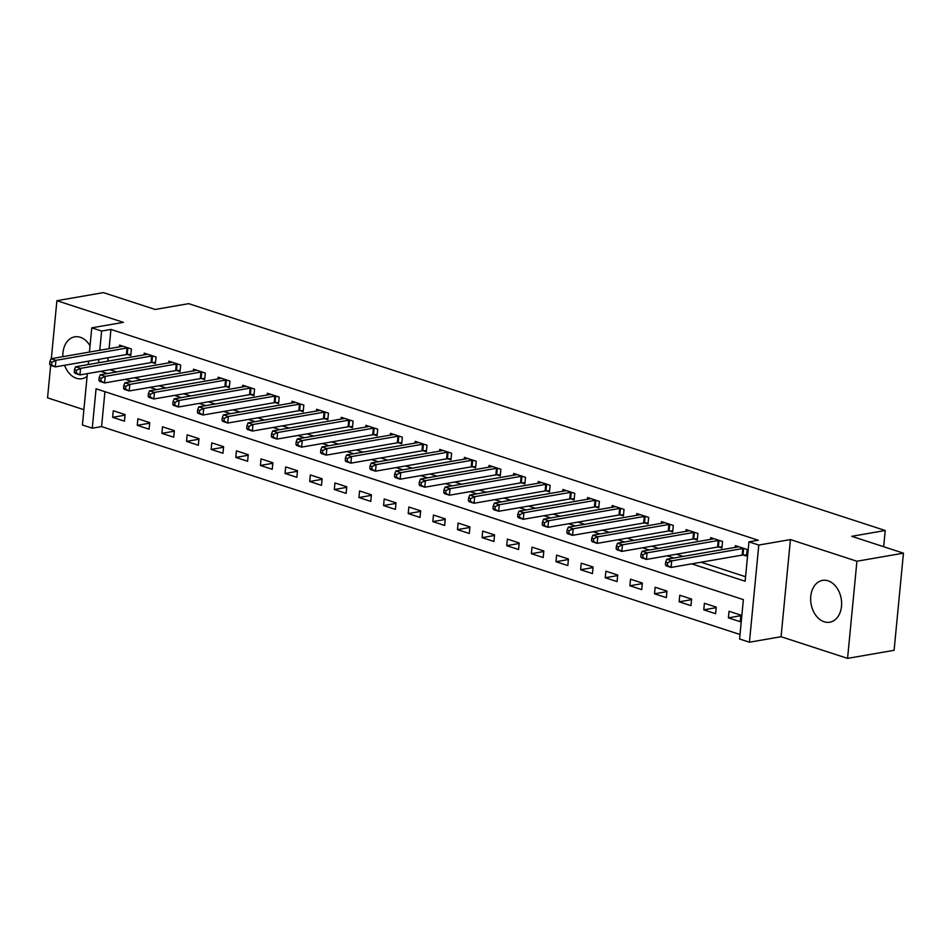 <?xml version="1.0" encoding="UTF-8"?>
<svg xmlns="http://www.w3.org/2000/svg" width="951" height="951" viewBox="0 0 951 951"><rect width="100%" height="100%" fill="white"/><g stroke="black" fill="none" stroke-linecap="round" stroke-linejoin="round"><path stroke-width="1.43" d="M64.573 365.291A21.231 15.287 -99.8 0 0 76.365 378.248A21.231 15.287 -99.8 0 0 81.964 378.688A21.231 15.287 -99.8 0 0 87.1 376.382M90.036 345.819A21.231 15.287 -99.8 0 0 80.312 337.284A21.231 15.287 -99.8 0 0 74.713 336.844A21.231 15.287 -99.8 0 0 62.873 356.673M824.172 621.776A21.231 15.287 -99.8 0 0 829.771 622.216A21.231 15.287 -99.8 0 0 841.611 602.518A21.231 15.287 -99.8 0 0 828.107 580.823A21.231 15.287 -99.8 0 0 822.508 580.383A21.231 15.287 -99.8 0 0 810.668 600.081A21.231 15.287 -99.8 0 0 824.172 621.776M104.931 391.693L101.579 426.583L92.271 428.2L82.416 424.99L87.361 373.624M50.676 365.386L47.55 397.839L83.89 409.679M89.442 352.06L91.772 327.833L123.404 322.353L56.905 300.694L103.433 292.623L155.156 309.467L188.655 303.654L885.226 530.503L851.727 536.316L903.45 553.161L894.095 650.306L847.567 658.377L856.922 561.233L790.424 539.574L758.791 545.054L749.436 642.21L739.581 639.001L743.373 599.617L96.063 388.804L92.271 428.2M790.424 539.574L781.068 636.718L847.567 658.377M781.068 636.718L749.436 642.21M101.579 426.583L740.009 634.495M56.905 300.694L51.318 358.67M903.45 553.161L856.922 561.233M740.865 615.142L729.037 611.291L728.407 617.853L740.235 621.704L740.865 615.142M716.234 607.118L704.406 603.267L703.776 609.829L715.604 613.68L716.234 607.118M691.603 599.094L679.775 595.243L679.145 601.817L690.973 605.656L691.603 599.094M666.972 591.07L655.144 587.231L654.514 593.793L666.342 597.644L666.972 591.07M642.341 583.058L630.513 579.207L629.883 585.768L641.711 589.62L642.341 583.058M617.71 575.034L605.882 571.182L605.252 577.744L617.08 581.596L617.71 575.034M593.079 567.01L581.251 563.158L580.621 569.72L592.449 573.572L593.079 567.01M568.448 558.986L556.62 555.134L555.99 561.708L567.818 565.56L568.448 558.986M543.817 550.974L531.989 547.122L531.359 553.684L543.187 557.536L543.817 550.974M519.187 542.95L507.358 539.098L506.728 545.66L518.557 549.512L519.187 542.95M494.556 534.926L482.728 531.074L482.098 537.636L493.926 541.488L494.556 534.926M469.925 526.902L458.097 523.05L457.467 529.612L469.283 533.463L469.925 526.902M445.294 518.877L433.466 515.038L432.836 521.6L444.652 525.451L445.294 518.877M420.663 510.865L408.835 507.014L408.205 513.576L420.021 517.427L420.663 510.865M396.032 502.841L384.204 498.99L383.574 505.552L395.39 509.403L396.032 502.841M371.401 494.817L359.573 490.966L358.943 497.528L370.759 501.379L371.401 494.817M346.77 486.793L334.942 482.942L334.312 489.515L346.128 493.355L346.77 486.793M322.127 478.781L310.311 474.929L309.681 481.491L321.497 485.343L322.127 478.781M297.497 470.757L285.68 466.905L285.05 473.467L296.867 477.319L297.497 470.757M272.866 462.733L261.049 458.881L260.419 465.443L272.236 469.295L272.866 462.733M248.235 454.709L236.419 450.857L235.789 457.419L247.605 461.271L248.235 454.709M223.604 446.685L211.788 442.845L211.158 449.407L222.974 453.258L223.604 446.685M198.973 438.673L187.157 434.821L186.527 441.383L198.343 445.234L198.973 438.673M174.342 430.648L162.526 426.797L161.896 433.359L173.712 437.21L174.342 430.648M149.711 422.624L137.895 418.773L137.265 425.335L149.081 429.186L149.711 422.624M125.08 414.6L113.264 410.749L112.634 417.323L124.45 421.162L125.08 414.6M691.746 563.848L745.144 581.239L748.936 541.844L758.232 540.239L110.934 329.426L109.08 348.66M108.2 357.719L107.879 361.154M109.912 369.713L116.676 371.924M134.543 377.737L141.307 379.948M159.174 385.761L165.938 387.972M183.805 393.785L190.569 395.985M208.435 401.809L215.199 404.009M233.066 409.822L239.83 412.033M257.697 417.846L264.461 420.057M282.328 425.87L289.104 428.069M306.959 433.894L313.735 436.093M331.59 441.906L338.366 444.117M356.221 449.93L362.997 452.141M380.852 457.954L387.628 460.165M405.483 465.978L412.259 468.177M430.114 474.002L436.889 476.201M454.744 482.014L461.52 484.225M479.375 490.038L486.151 492.249M504.006 498.062L510.782 500.262M528.637 506.087L535.413 508.286M553.268 514.099L560.044 516.31M577.899 522.123L584.675 524.334M602.53 530.147L609.306 532.358M627.161 538.171L633.937 540.37M651.792 546.195L658.567 548.394M676.423 554.207L683.198 556.418M701.053 562.231L745.572 576.734M743.349 555.015L746.547 556.062L747.189 549.5L735.361 545.648L735.194 547.396M718.718 547.003L721.916 548.038L722.558 541.476L710.73 537.624L710.563 539.383M694.087 538.979L697.285 540.025L697.927 533.452L686.099 529.6L685.933 531.359M669.456 530.955L672.654 532.001L673.296 525.439L661.468 521.588L661.302 523.335M644.826 522.931L648.023 523.977L648.665 517.415L636.837 513.564L636.671 515.311M620.195 514.907L623.392 515.953L624.022 509.391L612.206 505.54L612.04 507.287M595.564 506.895L598.761 507.929L599.392 501.367L587.575 497.516L587.409 499.275M570.933 498.871L574.131 499.917L574.761 493.343L562.944 489.503L562.778 491.251M546.302 490.847L549.5 491.893L550.13 485.331L538.314 481.479L538.147 483.227M521.671 482.823L524.869 483.869L525.499 477.307L513.683 473.455L513.516 475.203M497.04 474.811L500.238 475.845L500.868 469.283L489.052 465.431L488.885 467.179M472.409 466.786L475.607 467.833L476.237 461.259L464.421 457.407L464.254 459.167M447.766 458.762L450.976 459.808L451.606 453.247L439.79 449.395L439.624 451.143M423.136 450.738L426.345 451.784L426.975 445.223L415.159 441.371L414.993 443.118M398.505 442.714L401.714 443.76L402.344 437.198L390.528 433.347L390.362 435.094M373.874 434.702L377.083 435.736L377.713 429.174L365.897 425.323L365.719 427.082M349.243 426.678L352.452 427.724L353.083 421.15L341.266 417.311L341.088 419.058M324.612 418.654L327.822 419.7L328.452 413.138L316.635 409.287L316.457 411.034M299.981 410.63L303.191 411.676L303.821 405.114L292.005 401.263L291.826 403.01M275.35 402.606L278.56 403.652L279.19 397.09L267.374 393.238L267.195 394.986M250.719 394.594L253.929 395.64L254.559 389.066L242.743 385.214L242.564 386.974M226.088 386.57L229.298 387.616L229.928 381.054L218.112 377.202L217.934 378.95M201.457 378.546L204.667 379.592L205.297 373.03L193.469 369.178L193.303 370.926M176.827 370.521L180.036 371.568L180.666 365.006L168.838 361.154L168.672 362.902M152.196 362.509L155.405 363.544L156.035 356.982L144.207 353.13L144.041 354.889M127.565 354.485L130.774 355.531L131.404 348.958L119.576 345.118L119.41 346.865M883.657 546.718L885.226 530.503M91.772 327.833L101.626 331.043L99.772 350.265M110.934 329.426L101.626 331.043M748.936 541.844L758.791 545.054M88.241 364.566L88.562 361.13M100.604 371.33L107.38 373.541M125.235 379.354L132.011 381.565M149.866 387.378L156.642 389.577M174.497 395.402L181.272 397.601M199.128 403.414L205.903 405.625M223.758 411.438L230.534 413.649M248.389 419.462L255.165 421.662M273.02 427.486L279.796 429.686M297.651 435.499L304.427 437.71M322.282 443.523L329.058 445.734M346.913 451.547L353.689 453.758M371.544 459.571L378.32 461.77M396.175 467.595L402.951 469.794M420.806 475.607L427.581 477.818M445.437 483.631L452.212 485.842M470.067 491.655L476.843 493.854M494.698 499.679L501.474 501.878M519.329 507.691L526.105 509.902M543.96 515.715L550.736 517.926M568.591 523.739L575.367 525.951M593.222 531.764L599.998 533.963M617.853 539.788L624.629 541.987M642.484 547.8L649.26 550.011M667.115 555.824L673.89 558.035M98.904 359.335L98.571 362.771M740.805 615.701L728.407 617.853M125.033 415.171L112.634 417.323M149.664 423.183L137.265 425.335M174.295 431.207L161.896 433.359M198.925 439.231L186.527 441.383M223.556 447.255L211.158 449.407M248.187 455.279L235.789 457.419M272.818 463.292L260.419 465.443M297.449 471.316L285.05 473.467M322.08 479.34L309.681 481.491M346.711 487.364L334.312 489.515M371.342 495.376L358.943 497.528M395.973 503.4L383.574 505.552M420.604 511.424L408.205 513.576M445.234 519.448L432.836 521.6M469.865 527.472L457.467 529.612M494.496 535.484L482.098 537.636M519.127 543.508L506.728 545.66M543.758 551.532L531.359 553.684M568.389 559.557L555.99 561.708M593.02 567.569L580.621 569.72M617.651 575.593L605.252 577.744M642.282 583.617L629.883 585.768M666.913 591.641L654.514 593.793M691.543 599.665L679.145 601.817M716.174 607.677L703.776 609.829M743.979 548.454L743.646 548.465A2.722 0.678 5.5 0 0 742.802 548.537L671.715 560.864L666.794 559.259L737.881 546.932A2.722 0.678 5.5 0 0 738.428 546.766L738.57 546.694M746.666 554.944L743.016 555.027A2.722 0.678 5.5 0 0 742.172 555.099L671.085 567.426L666.164 565.833L665.403 564.763L667.376 565.405L667.626 562.778L665.664 562.136L665.403 564.763M667.626 562.778L671.715 560.864L671.085 567.426L667.376 565.405M666.794 559.259L665.664 562.136M719.348 540.43L719.015 540.441A2.722 0.678 5.5 0 0 718.171 540.513L647.084 552.852L642.163 551.247L713.25 538.908A2.722 0.678 5.5 0 0 713.797 538.741L713.939 538.67M722.035 546.92L718.374 547.003A2.722 0.678 5.5 0 0 717.541 547.075L646.454 559.414L641.533 557.809L640.772 556.739L642.745 557.381L642.995 554.754L641.033 554.112L640.772 556.739M642.995 554.754L647.084 552.852L646.454 559.414L642.745 557.381M642.163 551.247L641.033 554.112M694.717 532.417L694.385 532.417A2.722 0.678 5.5 0 0 693.541 532.489L622.453 544.828L617.532 543.223L688.619 530.896A2.722 0.678 5.5 0 0 689.166 530.717L689.309 530.646M697.404 538.896L693.743 538.979A2.722 0.678 5.5 0 0 692.91 539.062L621.823 551.39L616.902 549.785L616.141 548.715L618.114 549.357L618.364 546.73L616.403 546.088L616.141 548.715M618.364 546.73L622.453 544.828L621.823 551.39L618.114 549.357M617.532 543.223L616.403 546.088M670.086 524.393L669.754 524.393A2.722 0.678 5.5 0 0 668.91 524.476L597.822 536.804L592.901 535.199L663.988 522.872A2.722 0.678 5.5 0 0 664.535 522.705L664.678 522.634M672.761 530.872L669.112 530.967A2.722 0.678 5.5 0 0 668.28 531.038L597.192 543.366L592.259 541.761L591.51 540.691L593.483 541.333L593.733 538.706L591.772 538.064L591.51 540.691M593.733 538.706L597.822 536.804L597.192 543.366L593.483 541.333M592.901 535.199L591.772 538.064M645.456 516.369L645.123 516.381A2.722 0.678 5.5 0 0 644.279 516.452L573.191 528.78L568.27 527.175L639.357 514.848A2.722 0.678 5.5 0 0 639.904 514.681L640.047 514.61M648.13 522.848L644.481 522.943A2.722 0.678 5.5 0 0 643.649 523.014L572.561 535.342L567.628 533.737L566.879 532.679L568.853 533.321L569.102 530.694L567.129 530.052L566.879 532.679M569.102 530.694L573.191 528.78L572.561 535.342L568.853 533.321M568.27 527.175L567.129 530.052M620.825 508.345L620.492 508.357A2.722 0.678 5.5 0 0 619.648 508.428L548.561 520.756L543.639 519.151L614.726 506.824A2.722 0.678 5.5 0 0 615.273 506.657L615.416 506.586M623.499 514.836L619.85 514.919A2.722 0.678 5.5 0 0 619.018 514.99L547.931 527.33L542.997 525.725L542.248 524.655L544.222 525.297L544.471 522.67L542.498 522.028L542.248 524.655M544.471 522.67L548.561 520.756L547.931 527.33L544.222 525.297M543.639 519.151L542.498 522.028M596.194 500.321L595.861 500.333A2.722 0.678 5.5 0 0 595.017 500.404L523.93 512.744L519.008 511.139L590.096 498.8A2.722 0.678 5.5 0 0 590.642 498.633L590.785 498.562M598.868 506.812L595.219 506.895A2.722 0.678 5.5 0 0 594.387 506.978L523.3 519.305L518.366 517.701L517.617 516.631L519.591 517.273L519.84 514.646L517.867 514.004L517.617 516.631M519.84 514.646L523.93 512.744L523.3 519.305L519.591 517.273M519.008 511.139L517.867 514.004M571.563 492.309L571.23 492.309A2.722 0.678 5.5 0 0 570.386 492.392L499.299 504.719L494.377 503.115L565.465 490.787A2.722 0.678 5.5 0 0 566.011 490.621L566.154 490.538M574.238 498.788L570.588 498.883A2.722 0.678 5.5 0 0 569.756 498.954L498.669 511.281L493.735 509.677L492.987 508.607L494.96 509.249L495.209 506.621L493.236 505.98L492.987 508.607M495.209 506.621L499.299 504.719L498.669 511.281L494.96 509.249M494.377 503.115L493.236 505.98M546.932 484.285L546.587 484.297A2.722 0.678 5.5 0 0 545.755 484.368L474.668 496.695L469.746 495.091L540.834 482.763A2.722 0.678 5.5 0 0 541.381 482.597L541.511 482.526M549.607 490.764L545.957 490.859A2.722 0.678 5.5 0 0 545.125 490.93L474.038 503.257L469.105 501.652L468.356 500.583L470.329 501.225L470.579 498.609L468.605 497.967L468.356 500.583M470.579 498.609L474.668 496.695L474.038 503.257L470.329 501.225M469.746 495.091L468.605 497.967M522.301 476.261L521.956 476.273A2.722 0.678 5.5 0 0 521.124 476.344L450.037 488.671L445.116 487.067L516.203 474.739A2.722 0.678 5.5 0 0 516.75 474.573L516.88 474.501M524.976 482.751L521.326 482.835A2.722 0.678 5.5 0 0 520.494 482.906L449.407 495.233L444.474 493.64L443.725 492.57L445.698 493.212L445.948 490.585L443.974 489.943L443.725 492.57M445.948 490.585L450.037 488.671L449.407 495.233L445.698 493.212M445.116 487.067L443.974 489.943M497.67 468.237L497.325 468.249A2.722 0.678 5.5 0 0 496.493 468.32L425.406 480.647L420.473 479.054L491.572 466.715A2.722 0.678 5.5 0 0 492.119 466.549L492.249 466.477M500.345 474.727L496.695 474.811A2.722 0.678 5.5 0 0 495.863 474.882L424.776 487.221L419.843 485.616L419.094 484.546L421.067 485.188L421.317 482.561L419.343 481.919L419.094 484.546M421.317 482.561L425.406 480.647L424.776 487.221L421.067 485.188M420.473 479.054L419.343 481.919M473.039 460.225L472.695 460.225A2.722 0.678 5.5 0 0 471.862 460.296L400.775 472.635L395.842 471.03L466.941 458.703A2.722 0.678 5.5 0 0 467.488 458.525L467.619 458.453M475.714 466.703L472.065 466.786A2.722 0.678 5.5 0 0 471.232 466.87L400.145 479.197L395.212 477.592L394.463 476.522L396.436 477.164L396.686 474.537L394.713 473.895L394.463 476.522M396.686 474.537L400.775 472.635L400.145 479.197L396.436 477.164M395.842 471.03L394.713 473.895M448.408 452.2L448.064 452.2A2.722 0.678 5.5 0 0 447.232 452.284L376.144 464.611L371.211 463.006L442.31 450.679A2.722 0.678 5.5 0 0 442.857 450.512L442.988 450.429M451.083 458.679L447.434 458.774A2.722 0.678 5.5 0 0 446.601 458.846L375.514 471.173L370.581 469.568L369.832 468.498L371.805 469.14L372.055 466.513L370.082 465.871L369.832 468.498M372.055 466.513L376.144 464.611L375.514 471.173L371.805 469.14M371.211 463.006L370.082 465.871M423.777 444.176L423.433 444.188A2.722 0.678 5.5 0 0 422.601 444.26L351.513 456.587L346.58 454.982L417.679 442.655A2.722 0.678 5.5 0 0 418.226 442.488L418.357 442.417M426.452 450.655L422.803 450.75A2.722 0.678 5.5 0 0 421.971 450.822L350.883 463.149L345.95 461.544L345.201 460.486L347.174 461.116L347.424 458.501L345.451 457.859L345.201 460.486M347.424 458.501L351.513 456.587L350.883 463.149L347.174 461.116M346.58 454.982L345.451 457.859M399.147 436.152L398.802 436.164A2.722 0.678 5.5 0 0 397.97 436.236L326.882 448.563L321.949 446.958L393.036 434.631A2.722 0.678 5.5 0 0 393.595 434.464L393.726 434.393M401.821 442.643L398.172 442.726A2.722 0.678 5.5 0 0 397.34 442.797L326.252 455.137L321.319 453.532L320.57 452.462L322.544 453.104L322.793 450.477L320.82 449.835L320.57 452.462M322.793 450.477L326.882 448.563L326.252 455.137L322.544 453.104M321.949 446.958L320.82 449.835M374.516 428.128L374.171 428.14A2.722 0.678 5.5 0 0 373.339 428.212L302.252 440.551L297.318 438.946L368.406 426.607A2.722 0.678 5.5 0 0 368.964 426.44L369.095 426.369M377.19 434.619L373.541 434.702A2.722 0.678 5.5 0 0 372.709 434.785L301.622 447.113L296.688 445.508L295.939 444.438L297.913 445.08L298.162 442.453L296.189 441.811L295.939 444.438M298.162 442.453L302.252 440.551L301.622 447.113L297.913 445.08M297.318 438.946L296.189 441.811M349.885 420.116L349.54 420.116A2.722 0.678 5.5 0 0 348.708 420.199L277.621 432.527L272.687 430.922L343.775 418.595A2.722 0.678 5.5 0 0 344.333 418.428L344.464 418.345M352.559 426.595L348.91 426.69A2.722 0.678 5.5 0 0 348.078 426.761L276.991 439.089L272.057 437.484L271.308 436.414L273.282 437.056L273.531 434.429L271.558 433.787L271.308 436.414M273.531 434.429L277.621 432.527L276.991 439.089L273.282 437.056M272.687 430.922L271.558 433.787M325.254 412.092L324.909 412.104A2.722 0.678 5.5 0 0 324.077 412.175L252.99 424.503L248.056 422.898L319.144 410.57A2.722 0.678 5.5 0 0 319.702 410.404L319.833 410.333M327.929 418.571L324.279 418.666A2.722 0.678 5.5 0 0 323.447 418.737L252.36 431.065L247.426 429.46L246.678 428.39L248.651 429.032L248.9 426.417L246.927 425.775L246.678 428.39M248.9 426.417L252.99 424.503L252.36 431.065L248.651 429.032M248.056 422.898L246.927 425.775M300.623 404.068L300.278 404.08A2.722 0.678 5.5 0 0 299.446 404.151L228.359 416.479L223.426 414.874L294.513 402.546A2.722 0.678 5.5 0 0 295.072 402.38L295.202 402.309M303.298 410.547L299.648 410.642A2.722 0.678 5.5 0 0 298.816 410.713L227.729 423.04L222.796 421.436L222.047 420.378L224.02 421.02L224.27 418.392L222.296 417.751L222.047 420.378M224.27 418.392L228.359 416.479L227.729 423.04L224.02 421.02M223.426 414.874L222.296 417.751M275.98 396.044L275.647 396.056A2.722 0.678 5.5 0 0 274.815 396.127L203.728 408.454L198.795 406.862L269.882 394.522A2.722 0.678 5.5 0 0 270.441 394.356L270.571 394.285M278.667 402.535L275.017 402.618A2.722 0.678 5.5 0 0 274.185 402.689L203.086 415.028L198.165 413.423L197.416 412.354L199.389 412.996L199.639 410.368L197.665 409.726L197.416 412.354M199.639 410.368L203.728 408.454L203.086 415.028L199.389 412.996M198.795 406.862L197.665 409.726M251.349 388.032L251.016 388.032A2.722 0.678 5.5 0 0 250.184 388.103L179.097 400.442L174.164 398.838L245.251 386.498A2.722 0.678 5.5 0 0 245.81 386.332L245.94 386.261M254.036 394.51L250.386 394.594A2.722 0.678 5.5 0 0 249.554 394.677L178.455 407.004L173.534 405.399L172.785 404.33L174.758 404.971L175.008 402.344L173.034 401.702L172.785 404.33M175.008 402.344L179.097 400.442L178.455 407.004L174.758 404.971M174.164 398.838L173.034 401.702M226.718 380.008L226.386 380.008A2.722 0.678 5.5 0 0 225.553 380.091L154.466 392.418L149.533 390.813L220.62 378.486A2.722 0.678 5.5 0 0 221.179 378.32L221.31 378.236M229.405 386.486L225.756 386.582A2.722 0.678 5.5 0 0 224.923 386.653L153.824 398.98L148.903 397.375L148.154 396.305L150.127 396.947L150.377 394.32L148.404 393.678L148.154 396.305M150.377 394.32L154.466 392.418L153.824 398.98L150.127 396.947M149.533 390.813L148.404 393.678M202.088 371.984L201.755 371.996A2.722 0.678 5.5 0 0 200.923 372.067L129.835 384.394L124.902 382.789L195.989 370.462A2.722 0.678 5.5 0 0 196.548 370.296L196.679 370.224M204.774 378.462L201.125 378.557A2.722 0.678 5.5 0 0 200.292 378.629L129.193 390.956L124.272 389.351L123.523 388.281L125.496 388.923L125.746 386.308L123.773 385.666L123.523 388.281M125.746 386.308L129.835 384.394L129.193 390.956L125.496 388.923M124.902 382.789L123.773 385.666M177.457 363.96L177.124 363.971A2.722 0.678 5.5 0 0 176.292 364.043L105.204 376.37L100.271 374.765L171.358 362.438A2.722 0.678 5.5 0 0 171.917 362.272L172.048 362.2M180.143 370.45L176.494 370.533A2.722 0.678 5.5 0 0 175.662 370.605L104.562 382.944L99.641 381.339L98.892 380.269L100.854 380.911L101.115 378.284L99.142 377.642L98.892 380.269M101.115 378.284L105.204 376.37L104.562 382.944L100.854 380.911M100.271 374.765L99.142 377.642M152.826 355.936L152.493 355.947A2.722 0.678 5.5 0 0 151.661 356.019L80.573 368.358L75.64 366.753L146.727 354.414A2.722 0.678 5.5 0 0 147.286 354.248L147.417 354.176M155.512 362.426L151.863 362.509A2.722 0.678 5.5 0 0 151.019 362.593L79.932 374.92L75.01 373.315L74.261 372.245L76.223 372.887L76.484 370.26L74.511 369.618L74.261 372.245M76.484 370.26L80.573 368.358L79.932 374.92L76.223 372.887M75.64 366.753L74.511 369.618M128.195 347.923L127.862 347.923A2.722 0.678 5.5 0 0 127.03 348.007L55.931 360.334L51.009 358.729L122.097 346.402A2.722 0.678 5.5 0 0 122.655 346.235L122.786 346.152M130.881 354.402L127.232 354.485A2.722 0.678 5.5 0 0 126.388 354.568L55.301 366.896L50.379 365.291L49.63 364.221L51.592 364.863L51.853 362.236L49.88 361.594L49.63 364.221M51.853 362.236L55.931 360.334L55.301 366.896L51.592 364.863M51.009 358.729L49.88 361.594M743.646 548.465L743.016 555.027M742.802 548.537L742.172 555.099M719.015 540.441L718.374 547.003M718.171 540.513L717.541 547.075M694.385 532.417L693.743 538.979M693.541 532.489L692.91 539.062M669.754 524.393L669.112 530.967M668.91 524.476L668.28 531.038M645.123 516.381L644.481 522.943M644.279 516.452L643.649 523.014M620.492 508.357L619.85 514.919M619.648 508.428L619.018 514.99M595.861 500.333L595.219 506.895M595.017 500.404L594.387 506.978M571.23 492.309L570.588 498.883M570.386 492.392L569.756 498.954M546.587 484.297L545.957 490.859M545.755 484.368L545.125 490.93M521.956 476.273L521.326 482.835M521.124 476.344L520.494 482.906M497.325 468.249L496.695 474.811M496.493 468.32L495.863 474.882M472.695 460.225L472.065 466.786M471.862 460.296L471.232 466.87M448.064 452.2L447.434 458.774M447.232 452.284L446.601 458.846M423.433 444.188L422.803 450.75M422.601 444.26L421.971 450.822M398.802 436.164L398.172 442.726M397.97 436.236L397.34 442.797M374.171 428.14L373.541 434.702M373.339 428.212L372.709 434.785M349.54 420.116L348.91 426.69M348.708 420.199L348.078 426.761M324.909 412.104L324.279 418.666M324.077 412.175L323.447 418.737M300.278 404.08L299.648 410.642M299.446 404.151L298.816 410.713M275.647 396.056L275.017 402.618M274.815 396.127L274.185 402.689M251.016 388.032L250.386 394.594M250.184 388.103L249.554 394.677M226.386 380.008L225.756 386.582M225.553 380.091L224.923 386.653M201.755 371.996L201.125 378.557M200.923 372.067L200.292 378.629M177.124 363.971L176.494 370.533M176.292 364.043L175.662 370.605M152.493 355.947L151.863 362.509M151.661 356.019L151.019 362.593M127.862 347.923L127.232 354.485M127.03 348.007L126.388 354.568"/></g></svg>
